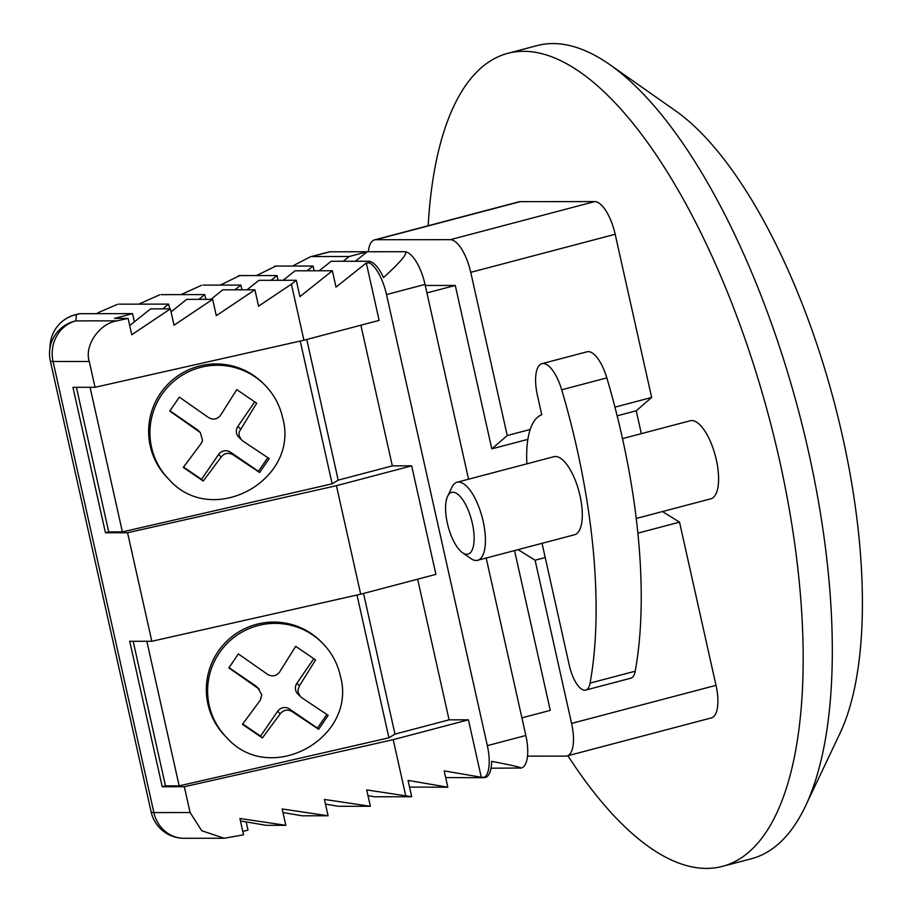 <?xml version="1.0" encoding="UTF-8"?>
<svg xmlns="http://www.w3.org/2000/svg" width="912" height="912" viewBox="0 0 912 912"><rect width="100%" height="100%" fill="white"/><g stroke="black" fill="none" stroke-linecap="round" stroke-linejoin="round"><path stroke-width="1.37" d="M447.37 523.249A31.954 12.141 -104.8 0 0 462.464 552.683A31.954 12.141 -104.8 0 0 472.336 523.237A31.954 12.141 -104.8 0 0 447.61 496.345A31.954 12.141 -104.8 0 0 447.37 523.249M447.61 496.345L451.907 487.282A40.367 15.333 75.2 0 1 457.083 482.231A40.367 15.333 75.2 0 1 483.143 521.254A40.367 15.333 75.2 0 1 477.66 560.287A40.367 15.333 75.2 0 1 470.672 558.452L462.464 552.683M457.083 482.231L553.96 456.684A40.367 15.333 75.2 0 1 580.021 495.706A40.367 15.333 75.2 0 1 574.549 534.751L477.66 560.287M526.874 463.832A84.086 31.931 75.2 0 1 541.751 414.743L537.453 395.512A32.912 12.494 75.2 0 1 541.922 363.683A32.912 12.494 75.2 0 1 561.689 389.789A339.72 129.014 75.2 0 1 576.954 448.624A339.72 129.014 75.2 0 1 590.075 683.111A25.228 9.576 75.2 0 1 585.675 690.099A25.228 9.576 75.2 0 1 569.396 665.714L542.036 543.313M541.922 363.683L587.054 351.781A32.912 12.494 75.2 0 1 606.822 377.887A339.72 129.014 75.2 0 1 622.087 436.723A339.72 129.014 75.2 0 1 635.208 671.209A25.228 9.576 75.2 0 1 630.808 678.197L585.675 690.099M300.424 696.643L298.167 692.527L298.007 689.86L299.455 685.79L315.586 659.935L295.67 646.312L279.528 672.167C276.211 676.18 272.243 676.932 267.661 674.413L238.374 653.95L228.866 667.915L258.107 688.343L261.79 694.773L260.296 700.211L242.444 724.333L262.36 737.956L280.223 713.834C283.598 709.855 287.554 709.103 292.079 711.577L318.653 729.315L328.172 715.35L301.633 697.646L297.871 694.078A8.561 8.504 -44.9 0 1 296.913 683.236L313.774 658.703M241.395 439.835L239.138 435.719L239.138 432.014L256.682 403.241L236.755 389.618L220.51 415.359C217.17 419.372 213.214 420.124 208.631 417.605L179.333 397.13L169.769 411.05L200.298 432.55L202.567 440.393L201.256 443.38L183.289 467.411L203.216 481.046L221.183 457.015C224.557 453.036 228.513 452.284 233.039 454.757L259.635 472.507L269.2 458.599L242.603 440.838L238.83 437.258A8.561 8.504 -44.9 0 1 237.872 426.417L254.71 401.907M207.936 704.155A67.271 66.872 135.1 0 0 225.743 736.634L227.031 737.922A67.271 66.872 -44.9 0 1 242.535 631.777A67.271 66.872 -44.9 0 1 322.358 642.971L321.07 641.683A67.271 66.872 135.1 0 0 207.936 704.155M150.241 446.025A67.271 66.872 135.1 0 0 168.047 478.504L169.336 479.792A67.271 66.872 -44.9 0 1 184.84 373.658A67.271 66.872 -44.9 0 1 264.662 384.853L263.374 383.553A67.271 66.872 135.1 0 0 150.241 446.025M636.234 518.483L710.836 498.807A40.367 15.333 -104.8 0 0 716.319 459.762A40.367 15.333 -104.8 0 0 690.259 420.751L622.508 438.615M609.946 64.729L675.621 110.854A353.172 134.132 75.2 0 1 842.483 436.175A353.172 134.132 75.2 0 1 839.838 733.647L805.444 806.151A420.443 159.68 -104.8 0 0 808.591 452.021A420.443 159.68 -104.8 0 0 609.946 64.729A420.443 159.68 -104.8 0 0 537.111 45.6L507.927 53.295A420.443 159.68 75.2 0 1 779.407 459.716A420.443 159.68 75.2 0 1 722.315 866.4A420.443 159.68 75.2 0 1 567.902 755.729M722.315 866.4L751.499 858.705A420.443 159.68 -104.8 0 0 805.444 806.151M388.922 737.808L394.976 734.114L449.092 719.842L468.426 719.83L393.209 739.655L184.338 786.725L162.222 786.748L165.494 785.882L179.162 785.87L388.922 737.808L357.002 595.034M179.162 785.87L146.843 641.273M332.15 483.827L338.204 480.134L392.32 465.861L411.654 465.85L336.437 485.686L127.566 532.745L105.45 532.768L108.722 531.901L122.39 531.89L332.15 483.827L300.23 341.054M122.39 531.89L90.071 387.292M449.092 719.842L417.65 579.188M151.141 811.885A33.641 3.089 -12.6 0 0 151.153 811.976L50.32 360.901A33.641 3.089 -12.6 0 1 50.32 360.81A33.641 33.482 5.2 0 1 49.647 350.493L50.228 344.2A33.641 33.482 5.2 0 1 76.414 314.583A33.641 12.779 75.2 0 0 75.149 314.754L78.603 313.842A33.641 12.779 75.2 0 1 79.868 313.682L132.571 313.637L114.513 318.391L128.113 318.391L117.192 320.842C99.442 323.315 84.086 345.648 89.273 361.471L53.056 361.494L153.889 812.581L190.106 812.546L201.78 830.764L224.147 838.253L243.55 834.833L239.902 818.497L285.821 825.314L282.173 808.967L328.092 815.784L324.433 799.448L370.363 806.265L366.704 789.917L411.7 796.735L408.052 780.398L447.803 787.216L444.155 770.879L481.262 777.241L468.426 719.83M481.262 777.241L484.625 777.241A33.641 12.779 -104.8 0 0 487.339 745.64L386.517 294.565A33.641 12.779 -104.8 0 0 369.668 262.975L366.305 262.975L379.141 320.397L303.924 340.222L291.395 284.168L296.263 280.292L299.911 296.628L332.367 270.773L336.015 287.109L366.305 262.975M392.32 465.861L360.878 325.208M162.222 786.748L129.709 641.284L151.825 641.273L360.696 594.202L435.913 574.366L411.654 465.85M105.45 532.768L72.937 387.315L95.053 387.292L303.924 340.222M108.722 531.901L76.403 387.304M165.494 785.882L133.163 641.284M240.449 820.937L246.183 821.917L248.007 830.091L242.797 831.459M312.007 256.546L349.193 256.523L367.251 251.758L330.053 251.792L310.376 256.808L292.49 266.053M128.113 318.391L131.773 334.727L170.384 308.86L174.032 325.208L212.644 299.341L216.304 315.677L254.915 289.811L258.575 306.158L291.395 284.168M95.053 387.292L89.273 361.471M468.563 479.199L425.026 284.407A33.641 12.779 75.2 0 0 404.575 251.723C408.656 252.419 401.633 261.037 383.507 277.579A33.641 12.779 -104.8 0 0 368.471 261.254L369.668 262.975M360.696 594.202L336.437 485.686M151.825 641.273L127.566 532.745M520.205 201.655L375.79 239.731A33.641 12.779 -104.8 0 0 374.524 239.89L518.939 201.814A33.641 12.779 75.2 0 1 520.205 201.655L594.727 201.586A33.641 12.779 75.2 0 1 615.178 234.27L470.752 272.346A33.641 12.779 -104.8 0 0 450.311 239.674L594.727 201.586M617.15 415.826L636.234 410.788L651.658 397.461L615.178 234.27M636.234 410.788L641.341 433.645M662.5 511.552L679.531 522.154L716 685.345A33.641 12.779 75.2 0 1 711.44 717.881L567.013 755.957A33.641 12.779 -104.8 0 0 571.585 723.421L535.105 560.23L545.216 557.563M428.161 225.754A420.443 159.68 75.2 0 1 507.927 53.295M651.658 397.461L614.95 407.14M530.214 429.484L507.232 435.537L470.752 272.346M637.853 533.144L679.531 522.154M507.232 435.537L491.807 448.875L455.282 285.433L426.93 292.912M375.79 239.731L450.311 239.674M374.524 239.89A33.641 12.779 -104.8 0 0 368.3 251.758M425.254 285.456L455.282 285.433M518.073 549.64L535.105 560.23M521.903 717.847L550.267 710.368L514.539 550.563M527.512 756.151L565.748 756.128A33.641 12.779 -104.8 0 0 567.013 755.957M486.187 558.041L525.848 735.482A33.641 12.779 75.2 0 1 521.288 768.018A33.641 12.779 75.2 0 1 521.026 768.075M405.737 795.72L393.209 739.655M190.106 812.546L184.338 786.725M310.376 256.808L328.787 251.951A33.641 12.779 75.2 0 1 330.053 251.792M404.575 251.723L367.251 251.758L355.327 261.254M521.288 768.018L491.044 768.2M491.807 448.875L527.866 439.367M79.868 313.682L76.414 314.583L75.844 320.876A33.641 30.962 -90 0 0 53.056 361.494A33.641 3.089 -12.6 0 1 50.32 360.901A33.641 33.641 0 0 1 49.647 350.493L49.647 350.493A33.641 33.482 5.2 0 1 75.844 320.876L117.192 320.842M117.431 304.334L99.602 312.029A23.735 5.483 -34 0 0 96.615 313.66M159.703 294.804L138.772 304.141M201.484 285.331L181.043 294.61M238.385 275.789A33.641 12.779 75.2 0 1 238.522 275.755A33.641 12.779 75.2 0 1 239.799 275.584L220.282 285.091M274.489 266.27A33.641 12.779 75.2 0 1 274.626 266.236A33.641 12.779 75.2 0 1 275.903 266.065L256.386 275.572M483.907 777.697L445.649 777.571M520.011 768.178C523.898 767.995 514.436 765.715 491.636 761.349A33.641 12.779 75.2 0 1 485.184 777.537A33.641 12.779 75.2 0 1 484.91 777.605M368.471 261.254L331.147 261.277L319.223 270.773M343.243 261.265L349.193 256.523M332.367 270.773L295.043 270.796L283.119 280.303M307.127 270.784L313.09 266.042L314.15 270.784M296.263 280.292L258.94 280.315L247.015 289.822M271.024 280.303L276.986 275.561L278.046 280.303M254.915 289.811L222.836 289.834L210.911 299.341M234.92 289.822L240.882 285.08L241.942 289.822M212.644 299.341L186.721 299.353L171.046 311.847M198.816 299.353L204.778 294.599L205.838 299.341M170.384 308.86L150.617 308.872L129.709 325.538M162.712 308.872L168.674 304.118L169.735 308.86M132.571 313.637L134.395 321.811M275.903 266.065L313.09 266.042M239.799 275.584L276.986 275.561M203.045 285.103L240.882 285.08M161.105 294.633L204.778 294.599M118.834 304.152L168.674 304.118M447.803 787.216L409.545 787.09M411.7 796.735L374.376 796.769L367.992 795.674M370.363 806.265L338.272 806.288L325.481 804.088M328.092 815.784L302.168 815.807L282.959 812.512M285.821 825.314L266.065 825.326L246.183 821.917M394.976 734.114L363.535 593.45M338.204 480.134L306.763 339.481M183.574 467.058L201.518 479.324L218.618 454.438A8.561 8.504 -44.9 0 1 230.485 452.192L258.427 471.31L267.786 457.687M201.518 479.324L203.216 481.046M169.951 410.799L197.733 429.974L200.298 432.55M258.427 471.31L259.635 472.507M242.74 723.957L260.547 736.144L277.658 711.257A8.561 8.504 -44.9 0 1 289.526 709.012L317.467 728.118L326.827 714.484M260.547 736.144L262.36 737.956M229.06 667.652L255.542 685.767A8.561 8.504 -44.9 0 1 256.762 686.782L259.339 689.358M317.467 728.118L318.653 729.315M561.689 389.789L606.822 377.887M296.913 683.236L299.455 685.79M237.872 426.417L240.437 428.993M425.026 284.407L386.517 294.565M571.585 723.421L716 685.345M487.339 745.64L525.848 735.482M183.996 838.276A33.641 30.962 -90 0 1 153.889 812.581A33.641 3.089 -12.6 0 1 151.153 811.976A33.641 33.641 0 0 0 183.996 838.276L224.147 838.253M230.485 452.192L233.039 454.757M218.618 454.438L221.183 457.015M289.526 709.012L292.079 711.577M277.658 711.257L280.223 713.834M255.542 685.767L258.107 688.343M590.075 683.111L635.208 671.209M169.336 479.792C212.507 528.379 300.379 480.031 282.595 417.571C279.71 404.962 273.725 394.064 264.662 384.853M227.031 737.922C270.203 786.497 358.074 738.161 340.301 675.689C337.406 663.092 331.421 652.183 322.358 642.971M75.149 314.754A33.641 33.641 0 0 0 50.228 344.2"/></g></svg>

